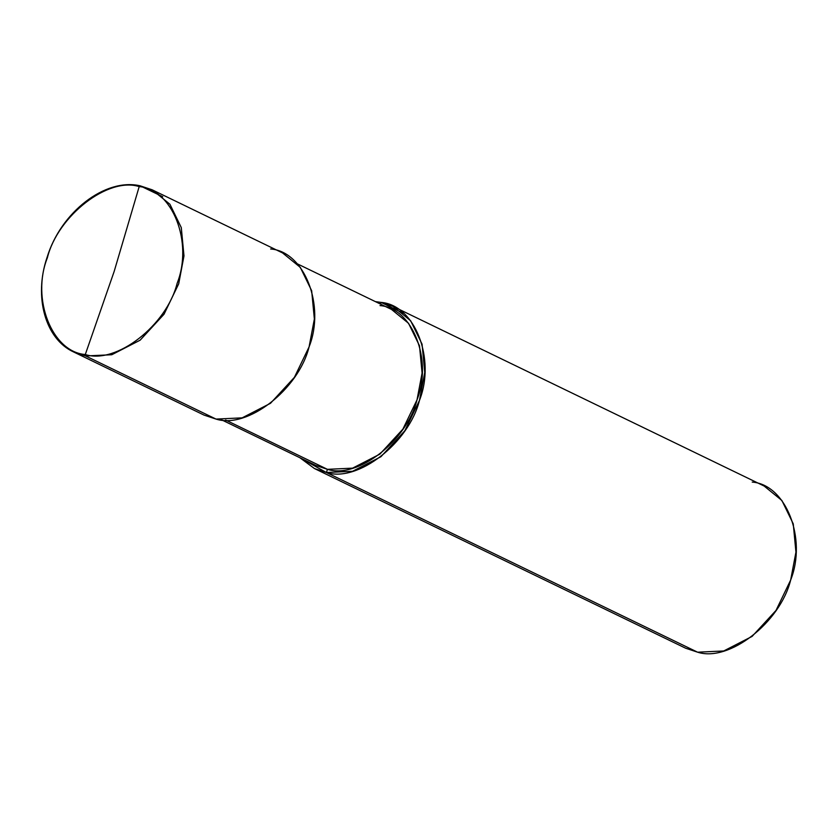 <?xml version="1.0" encoding="UTF-8"?>
<svg xmlns="http://www.w3.org/2000/svg" width="838" height="838" viewBox="0 0 838 838"><rect width="100%" height="100%" fill="white"/><g stroke="black" fill="none" stroke-linecap="round" stroke-linejoin="round"><path stroke-width="1.26" d="M193.557 408.211L85.623 355.961L85.287 354.526L114.146 271.491L139.192 186.612C172.513 189.158 193.379 242.329 177.143 283.307C166.699 325.416 116.189 364.582 85.287 354.526C116.189 364.582 166.699 325.416 177.143 283.307C193.379 242.329 172.513 189.158 139.192 186.612L140.239 185.847L152.181 189.817L169.894 204.242L181.27 227.601L183.962 255.915L178.683 283.799L164.007 314.208L140.114 340.176L111.737 354.736L85.623 355.961L111.737 354.736L140.114 340.176L164.007 314.208L178.683 283.799L183.962 255.915L181.27 227.601L169.894 204.242L152.181 189.817L140.114 185.806L139.192 186.612L114.146 271.491L85.287 354.526C51.966 351.981 31.1 298.81 47.347 257.832C57.78 215.733 108.291 176.556 139.192 186.612C108.291 176.556 57.78 215.733 47.347 257.832C31.1 298.81 51.966 351.981 85.287 354.526L85.623 355.961L73.681 351.991L85.644 355.972L111.768 354.746L140.135 340.186L164.038 314.219L178.704 283.82L183.983 255.925L181.291 227.611L169.915 204.252L152.202 189.828L169.915 204.252L181.291 227.611L183.983 255.925L178.704 283.82L164.038 314.219L140.135 340.186L111.768 354.746L85.644 355.972L73.702 352.002L85.644 355.972L216.026 419.084C247.325 429.266 298.506 389.586 309.075 346.922C325.532 305.42 304.393 251.547 270.643 248.97M152.202 189.828L282.584 252.94L300.297 267.364L311.663 290.723L314.365 319.027L309.075 346.922L294.41 377.33L270.506 403.288L242.14 417.858L216.026 419.084L204.084 415.114L73.702 352.002C45.336 339.139 33.572 297.019 47.054 257.434C60.849 212.066 105.253 177.75 140.114 185.806L152.181 189.817M140.26 185.858L162.708 196.721L140.26 185.858M297.218 263.781L391.503 309.421L408.546 323.3L419.492 345.78L422.09 373.025L417.01 399.873L402.889 429.14L379.886 454.133L352.578 468.149L327.438 469.332L225.642 420.058L327.438 469.332C357.575 479.137 406.828 440.935 417.01 399.873C432.837 359.931 412.495 308.07 380.012 305.587M392.97 306.373L764.162 486.05L781.875 500.475L793.251 523.834L795.943 552.148L790.663 580.043L775.998 610.441L752.095 636.409L723.728 650.969L697.604 652.194L326.411 472.517L352.536 471.291L380.902 456.731L404.806 430.763L419.471 400.365L424.751 372.47L422.059 344.156L410.683 320.797L392.97 306.373L381.028 302.403L380.494 304.089L381.028 302.403C414.779 304.98 435.917 358.853 419.471 400.365C408.902 443.019 357.721 482.709 326.411 472.517L327.438 469.332L315.947 465.509L221.661 419.869M381.028 302.403L403.497 313.276L381.028 302.403L375.382 301.617L381.028 302.403M305.818 458.868L327.438 469.332L326.411 472.517L697.604 652.194C728.913 662.387 780.094 622.697 790.663 580.043C807.12 538.53 785.971 484.657 752.22 482.08M326.411 472.517L299.836 457.705L314.47 468.547L326.411 472.517M675.145 641.321L697.604 652.194L685.662 648.224L314.47 468.547"/></g></svg>
